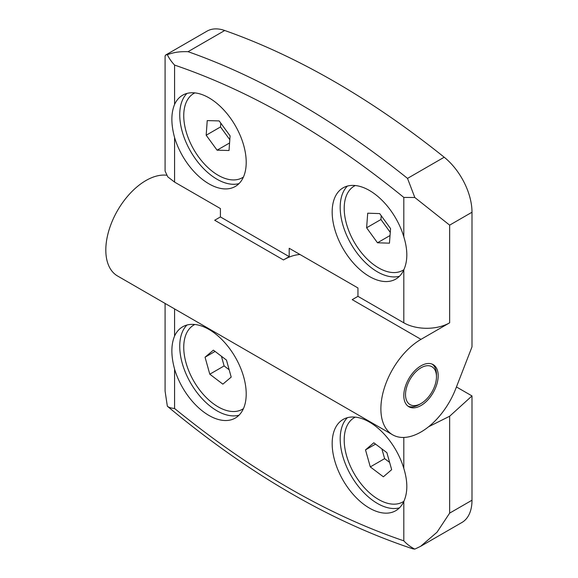 <?xml version="1.0" encoding="UTF-8"?>
<svg xmlns="http://www.w3.org/2000/svg" width="578" height="578" viewBox="0 0 578 578"><rect width="100%" height="100%" fill="white"/><g stroke="black" fill="none" stroke-linecap="round" stroke-linejoin="round"><path stroke-width="0.87" d="M166.5 175.221A56.731 32.751 120 0 0 145.923 180.546A56.731 32.751 120 0 0 108.866 230.535A56.731 32.751 120 0 0 117.558 275.995L392.628 434.8A56.731 32.751 -60 0 1 383.937 389.341A56.731 32.751 -60 0 1 420.994 339.351L449.648 322.813A32.419 18.713 180 0 1 403.805 322.813L357.955 296.341L352.226 299.65L420.994 339.351M165.756 54.975L206.996 31.161A48.624 28.076 60 0 1 224.726 30.504A810.435 467.905 60 0 1 334.46 81.614A810.435 467.905 60 0 1 444.2 157.216A48.624 28.076 60 0 1 471.995 212.234L471.995 346.865L455.731 388.777A56.731 32.751 -60 0 1 420.994 431.99A56.731 32.751 -60 0 1 392.628 434.8M300.018 254.515A56.731 32.751 120 0 0 283.458 259.948L289.188 256.639L220.42 216.938L214.691 220.247L283.458 259.948M420.994 365.823A24.312 14.038 -60 0 1 433.153 364.617A24.312 14.038 -60 0 1 436.874 384.103A24.312 14.038 -60 0 1 420.994 405.525A24.312 14.038 -60 0 1 408.841 406.731A24.312 14.038 -60 0 1 405.113 387.246A24.312 14.038 -60 0 1 420.994 365.823M419.274 404.535L420.994 403.538A21.885 12.637 -60 0 1 405.525 394.608A21.885 12.637 -60 0 1 420.994 367.803A21.885 12.637 -60 0 1 436.469 376.74A21.885 12.637 -60 0 1 420.994 403.538L419.274 404.535A24.312 14.038 120 0 1 408.01 406.182M436.469 376.74L436.469 374.754A24.312 14.038 120 0 0 432.257 364.176M208.961 183.847A52.677 30.417 60 0 1 174.578 137.528C170.965 124.198 170.965 113.172 174.578 104.445A52.677 30.417 60 0 1 182.619 95.218A52.677 30.417 60 0 1 208.961 97.827A52.677 30.417 60 0 1 243.374 144.247A52.677 30.417 60 0 1 235.297 186.463A52.677 30.417 60 0 1 208.961 183.847M186.94 93.434A52.677 30.417 -120 0 0 183.761 136.473A52.677 30.417 -120 0 0 216.981 179.216A52.677 30.417 -120 0 0 239.003 183.609M347.4 186.073A52.677 30.417 -120 0 0 344.213 229.112A52.677 30.417 -120 0 0 377.441 271.855A52.677 30.417 -120 0 0 399.463 276.248M369.421 276.494A52.677 30.417 60 0 1 335.002 230.073A52.677 30.417 60 0 1 343.079 187.857A52.677 30.417 60 0 1 369.421 190.465A52.677 30.417 60 0 1 403.805 236.785C407.822 249.884 407.822 260.909 403.805 269.875A52.677 30.417 60 0 1 395.757 279.102A52.677 30.417 60 0 1 369.421 276.494M369.421 508.091A52.677 30.417 60 0 1 335.002 461.67A52.677 30.417 60 0 1 343.079 419.462A52.677 30.417 60 0 1 369.421 422.07A52.677 30.417 60 0 1 403.805 468.39C407.822 481.481 407.822 492.514 403.805 501.473A52.677 30.417 60 0 1 395.757 510.699A52.677 30.417 60 0 1 369.421 508.091M347.4 417.677A52.677 30.417 -120 0 0 344.213 460.709A52.677 30.417 -120 0 0 377.441 503.46A52.677 30.417 -120 0 0 399.463 507.852M174.578 369.132C170.965 355.802 170.965 344.77 174.578 336.049A52.677 30.417 60 0 1 182.619 326.823A52.677 30.417 60 0 1 208.961 329.431A52.677 30.417 60 0 1 243.374 375.852A52.677 30.417 60 0 1 235.297 418.06A52.677 30.417 60 0 1 208.961 415.452A52.677 30.417 60 0 1 174.578 369.132L174.578 408.494C250.982 470.687 327.394 514.803 403.805 540.835C407.129 544.375 410.799 547.128 414.816 549.1L412.952 548.869C330.833 521.609 249.096 474.17 167.736 406.551L167.345 406.226C168.834 407.447 171.247 408.198 174.578 408.494M186.94 325.038A52.677 30.417 -120 0 0 183.761 368.07A52.677 30.417 -120 0 0 216.981 410.821A52.677 30.417 -120 0 0 239.003 415.214M243.432 177.034A48.624 28.076 60 0 1 242.442 177.656A48.624 28.076 60 0 1 218.13 175.25A48.624 28.076 60 0 1 186.362 132.398A48.624 28.076 60 0 1 193.818 93.434A48.624 28.076 60 0 1 194.851 92.885M403.892 269.673A48.624 28.076 60 0 1 402.902 270.294A48.624 28.076 60 0 1 378.59 267.889A48.624 28.076 60 0 1 346.822 225.037A48.624 28.076 60 0 1 354.278 186.073A48.624 28.076 60 0 1 355.311 185.524M403.892 501.278A48.624 28.076 60 0 1 402.902 501.899A48.624 28.076 60 0 1 378.59 499.486A48.624 28.076 60 0 1 346.822 456.642A48.624 28.076 60 0 1 354.278 417.677A48.624 28.076 60 0 1 355.311 417.128M243.432 408.639A48.624 28.076 60 0 1 242.442 409.26A48.624 28.076 60 0 1 218.13 406.847A48.624 28.076 60 0 1 186.362 364.003A48.624 28.076 60 0 1 193.818 325.038A48.624 28.076 60 0 1 194.851 324.489M357.955 296.341L357.955 287.967L289.188 248.265L289.188 256.639M471.995 212.234L449.648 225.138L414.816 197.51L403.805 197.423C327.394 135.23 250.989 91.122 174.578 65.083C171.283 61.528 168.877 58.046 167.345 54.635L165.662 55.026L165.084 55.994L165.084 171.088L167.75 176.825L174.578 182.099L220.42 208.564L220.42 216.938M456.439 386.949L471.995 395.93L471.995 500.223A48.624 28.076 60 0 1 461.923 522.483L420.596 546.34L414.816 549.1M444.2 157.216L407.519 178.392L414.816 197.51M471.995 395.93L449.648 416.232L428.652 426.723M165.084 303.428L165.084 391.118L167.345 406.226M407.519 178.392A810.435 467.905 -120 0 0 297.786 102.79A810.435 467.905 -120 0 0 188.052 51.68C178.725 51.464 174.289 52.36 167.345 54.635M471.995 500.223L449.648 513.127L437.019 532.23L420.596 546.34M229.032 150.504L217.09 150.179L206.18 135.223L207.227 120.592L219.17 120.91L230.08 135.866L229.032 150.504M389.456 243.179L377.485 242.774L366.611 227.783L367.716 213.188L379.695 213.593L390.562 228.592L389.456 243.179M391.667 469.676L383.373 476.799L370.296 466.908L365.513 449.894L373.8 442.777L386.884 452.668L391.667 469.676M231.2 377.094L222.862 384.153L209.792 374.204L205.06 357.204L213.398 350.145L226.468 360.087L231.2 377.094M206.18 135.223L220.507 126.95L229.806 139.695M229.574 142.968L217.09 150.179M220.782 123.121L220.507 126.95M366.611 227.783L380.938 219.51L390.273 232.385M390.034 235.528L377.485 242.774M381.227 215.71L380.938 219.51M370.296 466.908L384.623 458.636L389.623 462.422M375.555 444.099L365.513 449.894M381.877 448.882L384.623 458.636M209.792 374.204L224.119 365.932L229.163 369.768M215.074 351.417L205.06 357.204M221.425 356.258L224.119 365.932M224.726 30.504L188.052 51.68M449.648 225.138L449.648 322.813M403.805 322.813L403.805 269.875M403.805 236.785L403.805 197.423M174.578 65.083L174.578 104.445M174.578 137.528L174.578 182.099M174.578 308.912L174.578 336.049M403.805 540.835L403.805 501.473M403.805 468.39L403.805 437.452M449.648 513.127L449.648 416.232M243.403 177.099L242.442 177.656M403.863 269.738L402.902 270.294M403.863 501.343L402.902 501.899M243.403 408.704L242.442 409.26M194.779 92.877L193.818 93.434M355.239 185.516L354.278 186.073M355.239 417.121L354.278 417.677M194.779 324.482L193.818 325.038"/></g></svg>
